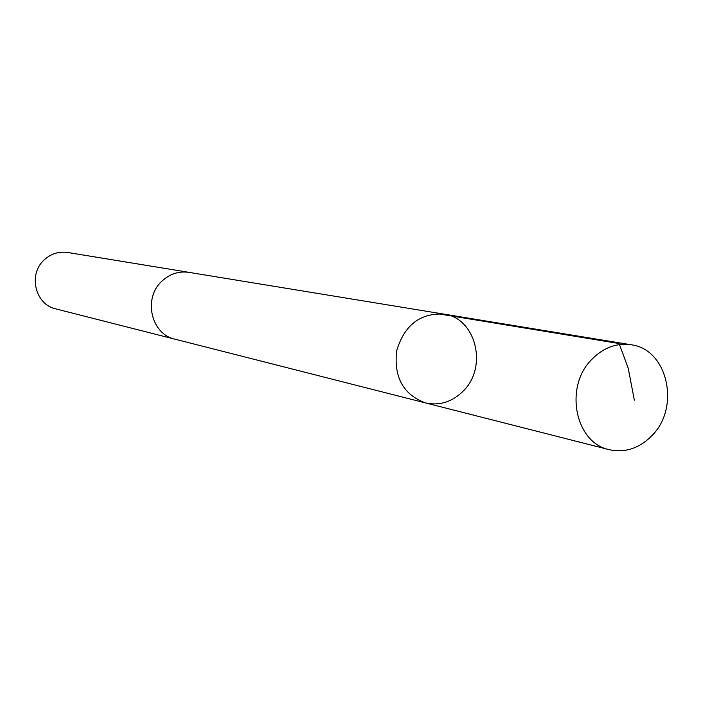 <?xml version="1.0" encoding="UTF-8"?>
<svg xmlns="http://www.w3.org/2000/svg" width="703" height="703" viewBox="0 0 703 703"><rect width="100%" height="100%" fill="white"/><g stroke="black" fill="none" stroke-linecap="round" stroke-linejoin="round"><path stroke-width="1.05" d="M175.891 339.417L174.994 339.206C151.145 334.276 142.85 298.415 161.804 281.279C169.695 273.915 178.738 270.945 188.949 272.36L443.936 314.118C420.253 312.861 404.515 325.014 396.712 350.586C393.636 377.142 403.206 394.585 425.412 402.898C439.551 405.956 452.143 402.019 463.207 391.079C488.058 367.133 475.993 317.923 443.936 314.118C420.253 312.861 404.515 325.014 396.712 350.586C393.636 377.142 403.206 394.585 425.412 402.898L609.211 449.665C575.045 442.837 563.955 386.747 591.803 359.374C603.402 347.642 616.496 342.774 631.101 344.769C667.472 349.048 680.627 406.861 652.235 435.324C639.589 448.321 625.248 453.101 609.211 449.665M425.412 402.898L175.003 339.189C151.136 334.285 142.832 298.415 161.795 281.27C169.687 273.906 178.738 270.927 188.949 272.342L189.854 272.509M174.994 339.206L55.809 308.889C35.194 304.601 27.909 274.311 44.184 259.908C50.959 253.721 58.762 251.243 67.585 252.465L188.949 272.342M634.361 400.183L628.183 368.091L619.079 343.53L437.319 313.652M443.936 314.118L631.101 344.769"/></g></svg>
